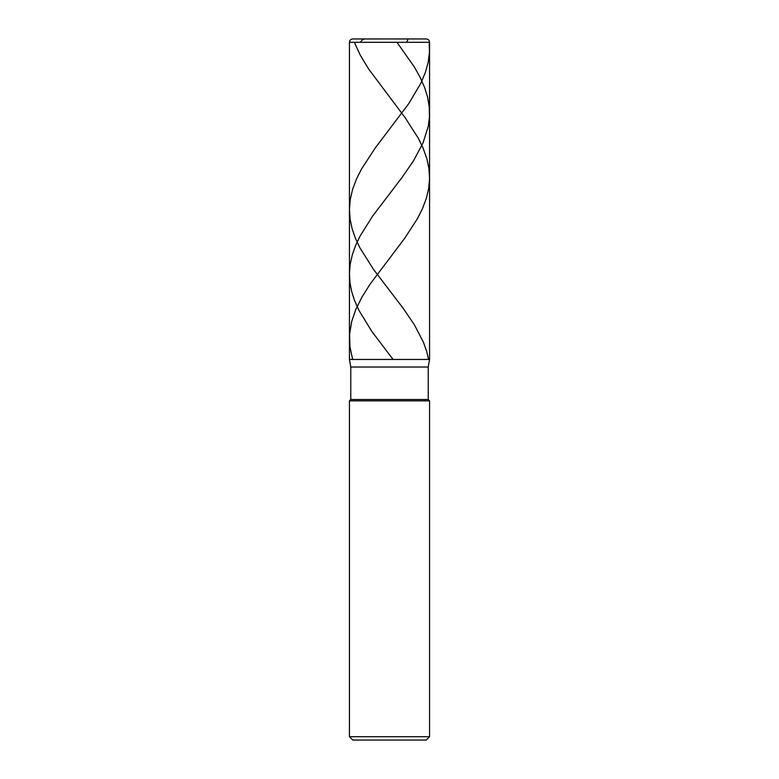 <?xml version="1.0" encoding="UTF-8"?>
<svg xmlns="http://www.w3.org/2000/svg" width="779" height="779" viewBox="0 0 779 779"><rect width="100%" height="100%" fill="white"/><g stroke="black" fill="none" stroke-linecap="round" stroke-linejoin="round"><path stroke-width="1.17" d="M426.22 38.95L352.78 38.95L426.22 38.95C428.255 39.145 429.365 40.265 429.56 42.29L349.44 42.29C349.635 40.265 350.745 39.145 352.78 38.95C350.745 39.145 349.635 40.265 349.44 42.29L429.56 42.29L429.56 359.45L349.44 359.45L349.44 42.29L349.44 359.45L350.774 367.026L428.226 367.026L429.56 359.45L349.44 359.45L350.774 367.026L428.226 367.026L428.226 399.52L350.774 399.52L350.774 367.026L350.774 399.52L428.226 399.52L429.56 400.854L349.44 400.854L350.774 399.52L349.44 400.854L429.56 400.854L429.56 736.71L349.44 736.71L349.44 400.854L349.44 736.71L352.78 740.05L426.22 740.05L429.56 736.71L349.44 736.71L352.78 740.05L426.22 740.05L429.56 736.71L429.56 400.854L428.226 399.52L428.226 367.026L429.56 359.45L349.44 359.45L429.56 359.45L429.56 42.29C429.365 40.265 428.255 39.145 426.22 38.95M396.959 42.29L414.321 66.945L419.939 76.936L424.662 87.599L427.554 96.927L429.258 106.918L429.463 116.918L428.284 126.247L423.046 142.898L413.474 160.893L401.974 177.554L372.537 216.192L360.015 236.183L355.594 245.512L352.293 254.84L350.219 264.169L349.44 273.497L349.985 282.826L351.66 291.492L354.406 300.149L358.817 310.149L371.836 331.464L393.074 359.45M429.239 42.29L429.472 52.281L428.187 62.281L425.441 72.272L421.011 82.934L408.79 103.588L375.069 148.234L361.573 168.887L356.539 178.878L352.546 189.54L350.248 199.541L349.44 209.532L350.141 219.532L352.147 228.86L355.38 238.189L360.093 248.18L373.589 269.505L403.064 308.143L414.389 324.804L423.387 342.127L426.697 351.456L428.557 359.45M389.851 38.95L407.495 38.969L407.787 39.992L406.599 42.29M389.792 38.95L364.221 38.969L362.069 40.128L360.326 42.29M354.367 42.29L360.141 54.949L368.574 68.941L405.061 117.58L418.294 138.234L423.143 148.234L426.911 158.897L428.888 168.225L429.56 178.216L428.723 188.206L426.395 198.207L422.374 208.869L417.32 218.86L404.759 238.189L370.083 284.16L361.729 297.49L355.799 309.477L351.689 321.474L349.596 334.133L349.927 346.791L352.653 359.45"/></g></svg>
